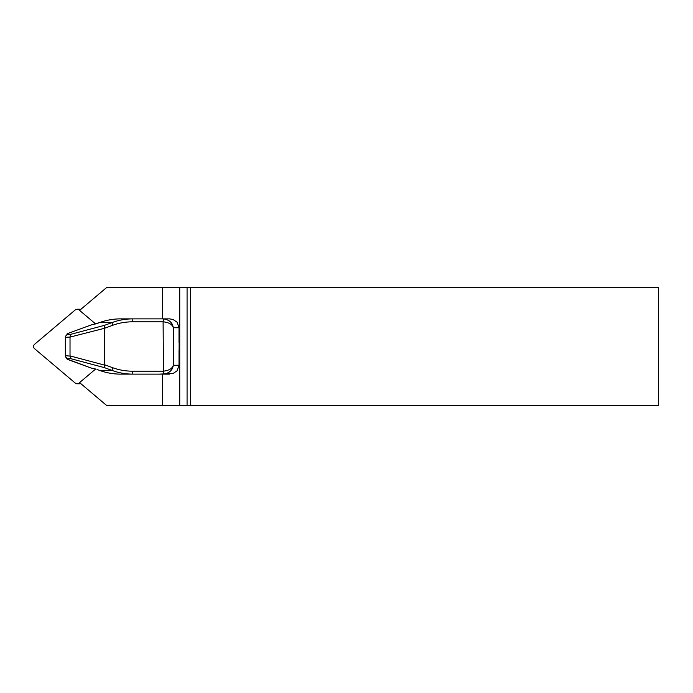 <?xml version="1.0" encoding="UTF-8"?>
<svg xmlns="http://www.w3.org/2000/svg" width="693" height="693" viewBox="0 0 693 693"><rect width="100%" height="100%" fill="white"/><g stroke="black" fill="none" stroke-linecap="round" stroke-linejoin="round"><path stroke-width="1.04" d="M79.591 382.605L106.609 405.448L162.483 405.448L162.483 374.133M162.483 318.867L162.483 287.552L106.609 287.552L79.591 310.395M162.483 405.448L658.35 405.448L658.35 287.552L190.41 287.552L190.41 405.448M190.41 287.552L162.483 287.552M187.075 287.552L187.075 405.448M179.73 405.448L179.73 287.552M132.891 318.867L163.47 318.867C169.274 319.759 172.548 322.721 173.302 327.746C172.297 324.402 168.901 322.418 163.115 321.812L132.528 321.812L132.891 318.867L120.773 318.867C113.401 318.884 106.332 320.131 99.575 322.6L91.052 324.982L67.888 333.463L67.342 334.563L71.084 334.243L104.452 325.355L111.963 322.6C118.633 320.131 125.615 318.884 132.891 318.867L169.464 318.867L173.389 319.534M179.028 341.441L179.66 343.182L179.66 349.818L179.028 351.559M158.888 374.133L173.137 373.562M97.011 369.464L99.575 370.4L111.963 370.4L112.656 367.706C118.997 370.01 125.615 371.171 132.528 371.188L163.106 371.188C168.901 370.582 172.297 368.598 173.302 365.254C172.548 370.279 169.274 373.241 163.47 374.133L132.891 374.133C125.615 374.116 118.633 372.869 111.963 370.4L104.452 367.645L71.084 358.757L67.342 358.437L67.905 359.528M99.601 370.417L99.584 370.417C106.332 372.869 113.401 374.116 120.773 374.133L132.891 374.133L132.528 371.188M120.773 318.867C113.496 318.867 106.427 320.105 99.584 322.583L111.963 322.6L112.656 325.294L104.504 328.291L70.028 337.093L65.35 337.309L65.35 355.691L65.662 356.86L67.342 358.437M65.35 355.691L70.019 356.089L70.028 337.093M70.019 356.089L71.084 358.757M70.028 355.907L104.461 365.09L104.452 367.645M104.452 325.355L104.461 327.91M71.084 334.243L70.019 336.911M67.342 334.563L65.662 336.14L65.35 337.309M66.233 358.012L67.879 359.52L91.052 368.018L95.08 368.893A0.736 0.485 -78.1 0 1 94.967 368.849M66.961 334.017L67.888 333.463L65.679 336.114M179.66 343.182L179.019 342.697L179.019 327.746L177.105 322.219L172.808 319.334M172.808 373.666L177.105 370.781L179.019 365.254L179.149 343.182M104.461 365.09L104.504 328.291M169.464 374.133L163.47 374.133L163.106 321.812L163.47 318.867L169.464 318.867M96.994 369.473L99.575 370.4C106.427 372.895 113.496 374.133 120.773 374.133L155.925 374.133M177.113 370.764L179.028 365.254L179.028 350.467M179.028 342.533L179.028 327.746L177.113 322.236M99.601 322.583L97.011 323.536M95.192 368.893A0.736 0.485 -78.1 0 1 95.088 368.893L91.164 368.07A0.736 0.485 -78.1 0 1 91.052 368.018L66.961 358.983M91.052 324.982A0.736 0.485 -101.9 0 1 91.164 324.93A0.736 0.736 0 0 0 91.043 324.974L67.905 333.472M96.994 323.527L91.164 324.93A0.736 0.485 -101.9 0 1 91.285 324.93M95.643 323.969L79.019 309.91A2.945 2.928 -90 0 0 75.26 309.91L34.65 344.239A2.945 2.928 -90 0 0 34.65 348.761L75.26 383.09A2.945 2.928 -90 0 0 77.14 383.775L79.92 383.775A2.945 2.928 -90 0 0 80.812 383.636M80.812 309.364A2.945 2.928 -90 0 0 79.92 309.225L77.14 309.225M77.14 383.775A2.945 2.928 -90 0 0 79.019 383.09L95.643 369.031M132.528 321.812C125.615 321.829 118.997 322.99 112.656 325.294M179.019 327.746L173.302 327.746L173.302 365.254L179.019 365.254M104.504 364.709L112.656 367.706M163.115 321.812L163.47 318.867M163.106 371.188L163.47 374.133M179.66 349.818L179.149 349.818M80.154 383.09L79.019 383.09M80.154 309.91L79.019 309.91M65.679 356.886L66.259 358.056M176.143 371.803L177.113 370.781M176.152 321.205L177.113 322.219"/></g></svg>
